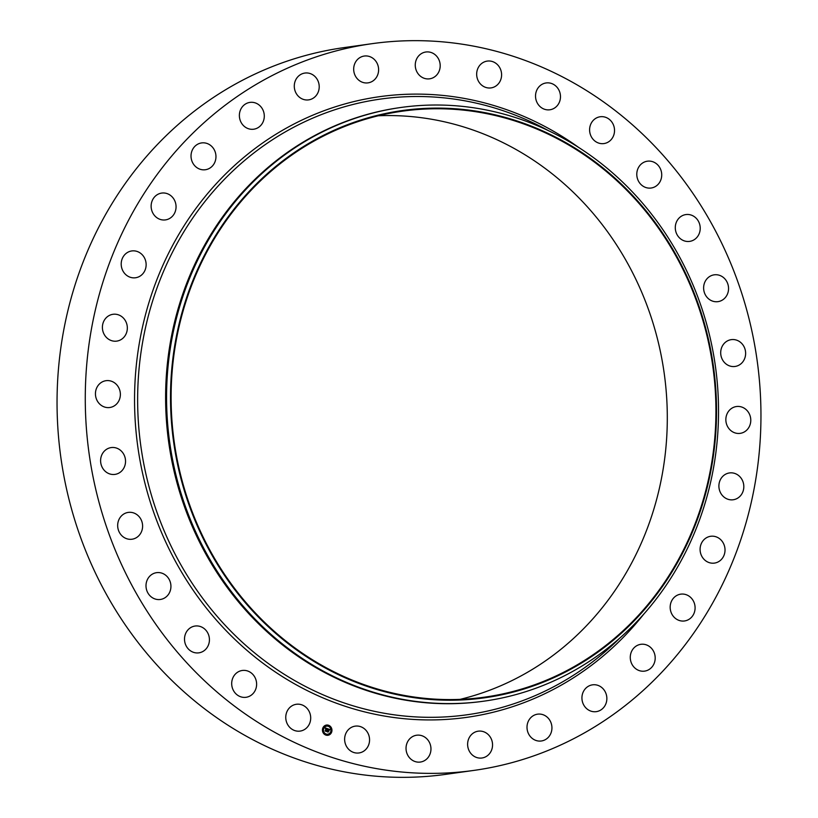 <?xml version="1.0" encoding="UTF-8"?>
<svg xmlns="http://www.w3.org/2000/svg" width="818" height="818" viewBox="0 0 818 818"><rect width="100%" height="100%" fill="white"/><g stroke="black" fill="none" stroke-linecap="round" stroke-linejoin="round"><path stroke-width="1.23" d="M308.049 709.605A13.538 12.444 -98 0 1 300.104 731.098A13.538 12.444 -98 0 1 288.406 725.76A13.538 12.444 -98 0 1 296.351 704.278A13.538 12.444 -98 0 1 308.049 709.605M473.99 770.392L445.769 774.349A366.914 337.241 -98 0 1 84.683 548.275A366.914 337.241 -98 0 1 186.831 117.178A366.914 337.241 -98 0 1 344.01 47.608L372.231 43.651A366.914 337.241 -98 0 1 733.317 269.725A366.914 337.241 -98 0 1 631.169 700.821A366.914 337.241 -98 0 1 473.99 770.392A366.914 337.241 -98 0 1 112.915 544.318A366.914 337.241 -98 0 1 215.052 113.221A366.914 337.241 -98 0 1 372.231 43.651M484.113 701.138L483.162 701.271A299.736 275.492 -98 0 1 188.191 516.598A299.736 275.492 -98 0 1 271.637 164.428A299.736 275.492 -98 0 1 400.033 107.598L400.984 107.465A299.736 275.492 -98 0 1 695.954 292.138A299.736 275.492 -98 0 1 612.508 644.308A299.736 275.492 -98 0 1 484.113 701.138A299.736 275.492 -98 0 1 189.152 516.465A299.736 275.492 -98 0 1 272.588 164.295A299.736 275.492 -98 0 1 400.984 107.465M611.649 641.588A296.505 272.527 -98 0 1 228.427 581.036A296.505 272.527 -98 0 1 275.39 166.749A296.505 272.527 -98 0 1 658.613 227.292A296.505 272.527 -98 0 1 611.649 641.588M275.748 167.271A295.86 271.934 -98 0 1 402.497 111.166A295.86 271.934 -98 0 1 693.644 293.457A295.86 271.934 -98 0 1 611.281 641.067A295.86 271.934 -98 0 1 484.542 697.161A295.86 271.934 -98 0 1 193.396 514.88A295.86 271.934 -98 0 1 275.748 167.271M378.345 115.767A295.86 271.934 -98 0 1 649.635 312.752A295.86 271.934 -98 0 1 562.651 647.876A295.86 271.934 -98 0 1 460.053 699.37M590.933 135.972A13.538 12.444 -98 0 1 600.187 116.759A13.538 12.444 -98 0 1 613.193 124.356A13.538 12.444 -98 0 1 603.94 143.569A13.538 12.444 -98 0 1 590.933 135.972M208.979 636.128A13.538 12.444 -98 0 1 198.846 652.846A13.538 12.444 -98 0 1 184.96 642.754A13.538 12.444 -98 0 1 195.093 626.036A13.538 12.444 -98 0 1 208.979 636.128M637.242 177.925A13.538 12.444 -98 0 1 647.375 161.197A13.538 12.444 -98 0 1 661.271 171.299A13.538 12.444 -98 0 1 651.138 188.017A13.538 12.444 -98 0 1 637.242 177.925M170.901 585.371A13.538 12.444 -98 0 1 160.348 599.471A13.538 12.444 -98 0 1 146.033 586.762A13.538 12.444 -98 0 1 156.596 572.661A13.538 12.444 -98 0 1 170.901 585.371M675.32 228.672A13.538 12.444 -98 0 1 685.883 214.572A13.538 12.444 -98 0 1 700.188 227.292A13.538 12.444 -98 0 1 689.635 241.392A13.538 12.444 -98 0 1 675.32 228.672M142.516 527.763A13.538 12.444 -98 0 1 132.015 539.226A13.538 12.444 -98 0 1 117.761 523.857A13.538 12.444 -98 0 1 128.262 512.405A13.538 12.444 -98 0 1 142.516 527.763M703.715 286.28A13.538 12.444 -98 0 1 714.206 274.828A13.538 12.444 -98 0 1 728.46 290.196A13.538 12.444 -98 0 1 717.969 301.648A13.538 12.444 -98 0 1 703.715 286.28M124.909 465.524A13.538 12.444 -98 0 1 114.939 474.399A13.538 12.444 -98 0 1 101.227 456.464A13.538 12.444 -98 0 1 111.187 447.579A13.538 12.444 -98 0 1 124.909 465.524M721.323 348.529A13.538 12.444 -98 0 1 731.282 339.644A13.538 12.444 -98 0 1 745.004 357.578A13.538 12.444 -98 0 1 735.034 366.464A13.538 12.444 -98 0 1 721.323 348.529M118.763 401.024A13.538 12.444 -98 0 1 109.786 407.507A13.538 12.444 -98 0 1 97.649 401.515A13.538 12.444 -98 0 1 97.056 387.17A13.538 12.444 -98 0 1 106.033 380.687A13.538 12.444 -98 0 1 118.17 386.689A13.538 12.444 -98 0 1 118.763 401.024M727.468 413.018A13.538 12.444 -98 0 1 736.435 406.536A13.538 12.444 -98 0 1 748.582 412.538A13.538 12.444 -98 0 1 749.165 426.873A13.538 12.444 -98 0 1 740.198 433.356A13.538 12.444 -98 0 1 728.051 427.364A13.538 12.444 -98 0 1 727.468 413.018M124.316 336.76A13.538 12.444 -98 0 1 116.749 341.116A13.538 12.444 -98 0 1 103.958 333.969A13.538 12.444 -98 0 1 105.42 318.642A13.538 12.444 -98 0 1 112.986 314.296A13.538 12.444 -98 0 1 125.778 321.433A13.538 12.444 -98 0 1 124.316 336.76M721.916 477.293A13.538 12.444 -98 0 1 729.482 472.937A13.538 12.444 -98 0 1 742.263 480.074A13.538 12.444 -98 0 1 740.801 495.401A13.538 12.444 -98 0 1 733.235 499.757A13.538 12.444 -98 0 1 720.453 492.62A13.538 12.444 -98 0 1 721.916 477.293M141.35 275.196A13.538 12.444 -98 0 1 135.543 277.762A13.538 12.444 -98 0 1 122.219 269.419A13.538 12.444 -98 0 1 125.992 253.508A13.538 12.444 -98 0 1 131.79 250.942A13.538 12.444 -98 0 1 145.113 259.286A13.538 12.444 -98 0 1 141.35 275.196M704.881 538.847A13.538 12.444 -98 0 1 710.678 536.281A13.538 12.444 -98 0 1 724.002 544.624A13.538 12.444 -98 0 1 720.239 560.534A13.538 12.444 -98 0 1 714.431 563.101A13.538 12.444 -98 0 1 701.108 554.757A13.538 12.444 -98 0 1 704.881 538.847M169.214 218.692A13.538 12.444 -98 0 1 165.471 219.899A13.538 12.444 -98 0 1 151.719 210.298A13.538 12.444 -98 0 1 157.976 194.275A13.538 12.444 -98 0 1 161.719 193.079A13.538 12.444 -98 0 1 175.471 202.68A13.538 12.444 -98 0 1 169.214 218.692M677.018 595.351A13.538 12.444 -98 0 1 680.75 594.154A13.538 12.444 -98 0 1 694.502 603.745A13.538 12.444 -98 0 1 688.245 619.768A13.538 12.444 -98 0 1 684.513 620.964A13.538 12.444 -98 0 1 670.76 611.373A13.538 12.444 -98 0 1 677.018 595.351M206.831 169.438A13.538 12.444 -98 0 1 205.369 169.735A13.538 12.444 -98 0 1 191.3 158.856A13.538 12.444 -98 0 1 200.154 143.222A13.538 12.444 -98 0 1 201.617 142.925A13.538 12.444 -98 0 1 215.686 153.804A13.538 12.444 -98 0 1 206.831 169.438M639.4 644.615A13.538 12.444 -98 0 1 640.852 644.308A13.538 12.444 -98 0 1 654.921 655.198A13.538 12.444 -98 0 1 646.067 670.821A13.538 12.444 -98 0 1 644.615 671.128A13.538 12.444 -98 0 1 630.545 660.238A13.538 12.444 -98 0 1 639.4 644.615M252.762 129.305A13.538 12.444 -98 0 1 239.449 117.015A13.538 12.444 -98 0 1 249.95 102.393A13.538 12.444 -98 0 1 250.901 102.301A13.538 12.444 -98 0 1 264.214 114.592A13.538 12.444 -98 0 1 253.713 129.213A13.538 12.444 -98 0 1 252.762 129.305M593.469 684.738A13.538 12.444 -98 0 1 606.782 697.038A13.538 12.444 -98 0 1 596.271 711.65A13.538 12.444 -98 0 1 595.32 711.742A13.538 12.444 -98 0 1 582.007 699.451A13.538 12.444 -98 0 1 592.518 684.84A13.538 12.444 -98 0 1 593.469 684.738M305.237 99.847A13.538 12.444 -98 0 1 294.286 86.35A13.538 12.444 -98 0 1 304.879 73.058A13.538 12.444 -98 0 1 308.274 73.088A13.538 12.444 -98 0 1 319.214 86.585A13.538 12.444 -98 0 1 308.631 99.878A13.538 12.444 -98 0 1 305.237 99.847M540.995 714.196A13.538 12.444 -98 0 1 551.935 727.693A13.538 12.444 -98 0 1 541.352 740.985A13.538 12.444 -98 0 1 537.958 740.955A13.538 12.444 -98 0 1 527.007 727.458A13.538 12.444 -98 0 1 537.6 714.165A13.538 12.444 -98 0 1 540.995 714.196M362.241 82.199A13.538 12.444 -98 0 1 353.724 68.017A13.538 12.444 -98 0 1 364.266 56.043A13.538 12.444 -98 0 1 370.043 56.718A13.538 12.444 -98 0 1 378.57 70.9A13.538 12.444 -98 0 1 368.018 82.863A13.538 12.444 -98 0 1 362.241 82.199M483.98 731.854A13.538 12.444 -98 0 1 492.508 746.036A13.538 12.444 -98 0 1 481.955 758A13.538 12.444 -98 0 1 476.178 757.335A13.538 12.444 -98 0 1 467.661 743.153A13.538 12.444 -98 0 1 478.203 731.18A13.538 12.444 -98 0 1 483.98 731.854M421.587 77.025A13.538 12.444 -98 0 1 415.462 62.659A13.538 12.444 -98 0 1 425.851 52.004A13.538 12.444 -98 0 1 433.867 53.804A13.538 12.444 -98 0 1 439.992 68.16A13.538 12.444 -98 0 1 429.603 78.825A13.538 12.444 -98 0 1 421.587 77.025M424.634 737.028A13.538 12.444 -98 0 1 430.759 751.384A13.538 12.444 -98 0 1 420.38 762.049A13.538 12.444 -98 0 1 412.364 760.249A13.538 12.444 -98 0 1 406.239 745.883A13.538 12.444 -98 0 1 416.618 735.229A13.538 12.444 -98 0 1 424.634 737.028M480.994 84.53A13.538 12.444 -98 0 1 477.15 70.46A13.538 12.444 -98 0 1 487.252 61.094A13.538 12.444 -98 0 1 497.262 64.458A13.538 12.444 -98 0 1 501.117 78.538A13.538 12.444 -98 0 1 491.004 87.904A13.538 12.444 -98 0 1 480.994 84.53M365.227 729.513A13.538 12.444 -98 0 1 369.082 743.582A13.538 12.444 -98 0 1 358.969 752.959A13.538 12.444 -98 0 1 348.959 749.585A13.538 12.444 -98 0 1 345.114 735.515A13.538 12.444 -98 0 1 355.216 726.139A13.538 12.444 -98 0 1 365.227 729.513M538.172 104.438A13.538 12.444 -98 0 1 546.117 82.955A13.538 12.444 -98 0 1 557.825 88.283A13.538 12.444 -98 0 1 549.88 109.776A13.538 12.444 -98 0 1 538.172 104.438M255.288 678.081A13.538 12.444 -98 0 1 246.034 697.294A13.538 12.444 -98 0 1 233.028 689.686A13.538 12.444 -98 0 1 242.281 670.474A13.538 12.444 -98 0 1 255.288 678.081M331.73 731.854A5.164 4.755 -98 0 1 327.916 735.29A5.164 4.755 -98 0 1 322.67 728.49A5.164 4.755 -98 0 1 326.484 725.055A5.164 4.755 -98 0 1 331.73 731.854M330.769 731.496A4.07 3.742 -98 0 1 327.762 734.206A4.07 3.742 -98 0 1 323.631 728.848A4.07 3.742 -98 0 1 326.638 726.139A4.07 3.742 -98 0 1 330.769 731.496M325.257 727.887L327.609 728.736L327.159 729.257L326.597 728.541L326.055 731.159L325.145 730.822L326.126 728.562L325.441 728.685L326.178 728.398L325.349 728.623L325.257 727.856L327.629 728.715L327.139 729.227M327.721 728.899L327.21 729.38M327.067 729.002L326.239 731.425L325.227 731.047L326.147 731.333L326.638 728.685L327.077 729.012M329.807 729.595L329.357 730.065L328.427 729.206L328.13 730.208L328.509 729.37L329.276 729.891L328.55 729.441L328.764 731.026L328.079 730.382L327.926 731.824L326.955 731.466L327.814 728.787L329.869 729.544L329.357 730.004M328.877 731.18L329.102 730.208L328.877 731.18M328.192 730.627L328.13 732.13L326.955 731.629L328.038 732.028L328.141 730.638M328.764 725.914L328.222 725.709L328.764 725.914M331.525 731.783L330.973 731.578L331.525 731.783M331.259 728.255L330.707 728.051L331.259 728.255M326.178 734.636L325.636 734.431L326.178 734.636M329.429 734.421L328.877 734.216L329.429 734.421M322.875 728.562L323.427 728.766L322.875 728.562M324.971 725.924L325.523 726.128L324.971 725.924M323.141 732.09L323.693 732.294L323.141 732.09M328.079 730.382L327.854 731.803M328.959 730.177L328.724 730.955M328.427 729.206L328.601 730.382M327.834 728.818L329.807 729.554M326.597 728.541L325.973 731.128M325.206 731.016L326.167 731.394M326.679 728.766L326.045 730.914M326.975 731.67L328.059 732.1M327.885 735.3A5.164 4.755 82 0 0 331.668 731.865A5.164 4.755 82 0 0 326.454 725.065M326.638 726.139L326.576 726.149A4.07 3.742 82 0 0 323.57 728.858A4.07 3.742 82 0 0 327.701 734.216A4.07 3.742 82 0 0 327.732 734.206L327.762 734.206M328.386 725.515L328.478 726.128M331.178 731.374L331.239 731.998M330.881 727.856L331.024 728.46M325.83 734.227L325.922 734.85M329.051 734.022L329.194 734.636M323.1 728.357L323.161 728.981M325.206 725.719L325.298 726.333M323.314 731.895L323.468 732.499M619.747 638.142A310.881 285.738 -98 0 1 600.167 655.842A310.881 285.738 -98 0 1 198.365 592.365A310.881 285.738 -98 0 1 247.598 157.986A310.881 285.738 -98 0 1 548.704 130.788M643.93 613.95A313.386 288.048 -98 0 1 600.821 657.958A313.386 288.048 -98 0 1 195.768 593.97A313.386 288.048 -98 0 1 245.41 156.085A313.386 288.048 -98 0 1 578.602 147.404"/></g></svg>
